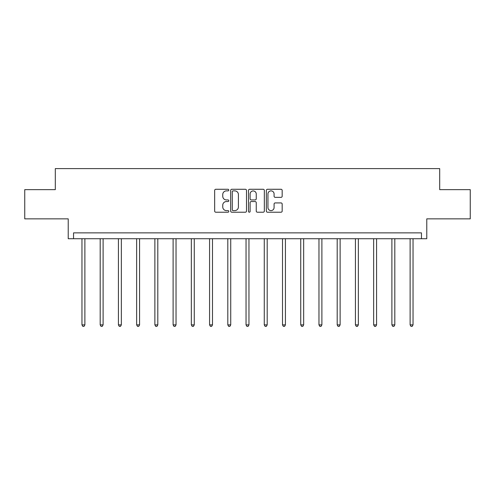 <?xml version="1.0" encoding="UTF-8"?>
<svg xmlns="http://www.w3.org/2000/svg" width="495" height="495" viewBox="0 0 495 495"><rect width="100%" height="100%" fill="white"/><g stroke="black" fill="none" stroke-linecap="round" stroke-linejoin="round"><path stroke-width="0.74" d="M228.801 190.074A0.804 0.804 0 0 0 227.997 189.269L215.808 189.269A1.145 1.145 0 0 0 214.663 190.414L214.663 211.068A1.145 1.145 0 0 0 215.808 212.213L227.997 212.213A0.804 0.804 0 0 0 228.801 211.408A0.804 0.804 0 0 0 227.997 210.604L226.419 210.604A3.669 3.669 0 0 1 222.75 206.935L222.75 205.215A3.669 3.669 0 0 1 226.419 201.545L227.997 201.545A0.804 0.804 0 0 0 228.801 200.741A0.804 0.804 0 0 0 227.997 199.937L226.419 199.937A3.669 3.669 0 0 1 222.75 196.268L222.75 194.547A3.669 3.669 0 0 1 226.419 190.878L227.997 190.878A0.804 0.804 0 0 0 228.801 190.074M24.75 189.641L24.75 218.858L68.223 218.858L68.223 238.726L426.777 238.726L426.777 218.858L470.25 218.858L470.25 189.641L439.69 189.641L439.69 168.603L55.31 168.603L55.31 189.641L24.75 189.641M281.024 197.356A1.145 1.145 0 0 0 282.175 196.212L282.175 190.414A1.145 1.145 0 0 0 281.024 189.269L267.492 189.269A1.145 1.145 0 0 0 266.341 190.414L266.341 211.068A1.145 1.145 0 0 0 267.492 212.213L281.024 212.213A1.145 1.145 0 0 0 282.175 211.068L282.175 204.07A1.145 1.145 0 0 0 281.024 202.919L275.232 202.919A1.145 1.145 0 0 0 274.088 204.07L274.088 207.535A3.069 3.069 0 0 1 271.019 210.604A3.069 3.069 0 0 1 267.95 207.535L267.95 193.947A3.069 3.069 0 0 1 271.019 190.878A3.069 3.069 0 0 1 274.088 193.947L274.088 196.212A1.145 1.145 0 0 0 275.232 197.356L281.024 197.356M421.455 238.726L421.455 232.879L73.545 232.879L73.545 238.726M246.498 190.414A1.145 1.145 0 0 0 245.347 189.269L231.815 189.269A1.145 1.145 0 0 0 230.664 190.414L230.664 211.068A1.145 1.145 0 0 0 231.815 212.213L245.347 212.213A1.145 1.145 0 0 0 246.498 211.068L246.498 190.414M249.653 189.269L263.185 189.269A1.145 1.145 0 0 1 264.336 190.414L264.336 211.068A1.145 1.145 0 0 1 263.185 212.213L257.394 212.213A1.145 1.145 0 0 1 256.249 211.068L256.249 202.69A1.145 1.145 0 0 0 255.098 201.545L251.256 201.545A1.145 1.145 0 0 0 250.111 202.69L250.111 211.408A0.804 0.804 0 0 1 249.307 212.213A0.804 0.804 0 0 1 248.502 211.408L248.502 190.414A1.145 1.145 0 0 1 249.653 189.269M233.077 190.878A0.804 0.804 0 0 0 232.273 191.676L232.273 209.806A0.804 0.804 0 0 0 233.077 210.604L234.735 210.604A3.669 3.669 0 0 0 238.411 206.935L238.411 194.547A3.669 3.669 0 0 0 234.735 190.878L233.077 190.878M256.249 194.003A3.069 3.069 0 0 0 253.18 190.934A3.069 3.069 0 0 0 250.111 194.003L250.111 198.792A1.145 1.145 0 0 0 251.256 199.937L255.098 199.937A1.145 1.145 0 0 0 256.249 198.792L256.249 194.003M81.96 238.726L81.96 324.881L84.88 324.881L84.88 238.726M84.88 324.881L84.001 326.397L82.832 326.397L81.96 324.881M100.188 238.726L100.188 324.881L103.108 324.881L103.108 238.726M103.108 324.881L102.236 326.397L101.067 326.397L100.188 324.881M118.423 238.726L118.423 324.881L121.343 324.881L121.343 238.726M121.343 324.881L120.464 326.397L119.295 326.397L118.423 324.881M136.651 238.726L136.651 324.881L139.571 324.881L139.571 238.726M139.571 324.881L138.699 326.397L137.53 326.397L136.651 324.881M154.879 238.726L154.879 324.881L157.806 324.881L157.806 238.726M157.806 324.881L156.927 326.397L155.758 326.397L154.879 324.881M173.114 238.726L173.114 324.881L176.034 324.881L176.034 238.726M176.034 324.881L175.156 326.397L173.993 326.397L173.114 324.881M191.342 238.726L191.342 324.881L194.269 324.881L194.269 238.726M194.269 324.881L193.39 326.397L192.221 326.397L191.342 324.881M209.577 238.726L209.577 324.881L212.497 324.881L212.497 238.726M212.497 324.881L211.619 326.397L210.455 326.397L209.577 324.881M227.805 238.726L227.805 324.881L230.732 324.881L230.732 238.726M230.732 324.881L229.853 326.397L228.684 326.397L227.805 324.881M246.04 238.726L246.04 324.881L248.96 324.881L248.96 238.726M248.96 324.881L248.082 326.397L246.918 326.397L246.04 324.881M264.268 238.726L264.268 324.881L267.195 324.881L267.195 238.726M267.195 324.881L266.316 326.397L265.147 326.397L264.268 324.881M282.503 238.726L282.503 324.881L285.423 324.881L285.423 238.726M285.423 324.881L284.545 326.397L283.381 326.397L282.503 324.881M300.731 238.726L300.731 324.881L303.658 324.881L303.658 238.726M303.658 324.881L302.779 326.397L301.61 326.397L300.731 324.881M318.966 238.726L318.966 324.881L321.886 324.881L321.886 238.726M321.886 324.881L321.007 326.397L319.844 326.397L318.966 324.881M337.194 238.726L337.194 324.881L340.121 324.881L340.121 238.726M340.121 324.881L339.242 326.397L338.073 326.397L337.194 324.881M355.429 238.726L355.429 324.881L358.349 324.881L358.349 238.726M358.349 324.881L357.47 326.397L356.301 326.397L355.429 324.881M373.657 238.726L373.657 324.881L376.577 324.881L376.577 238.726M376.577 324.881L375.705 326.397L374.536 326.397L373.657 324.881M391.892 238.726L391.892 324.881L394.812 324.881L394.812 238.726M394.812 324.881L393.933 326.397L392.764 326.397L391.892 324.881M410.12 238.726L410.12 324.881L413.04 324.881L413.04 238.726M413.04 324.881L412.168 326.397L410.999 326.397L410.12 324.881"/></g></svg>
